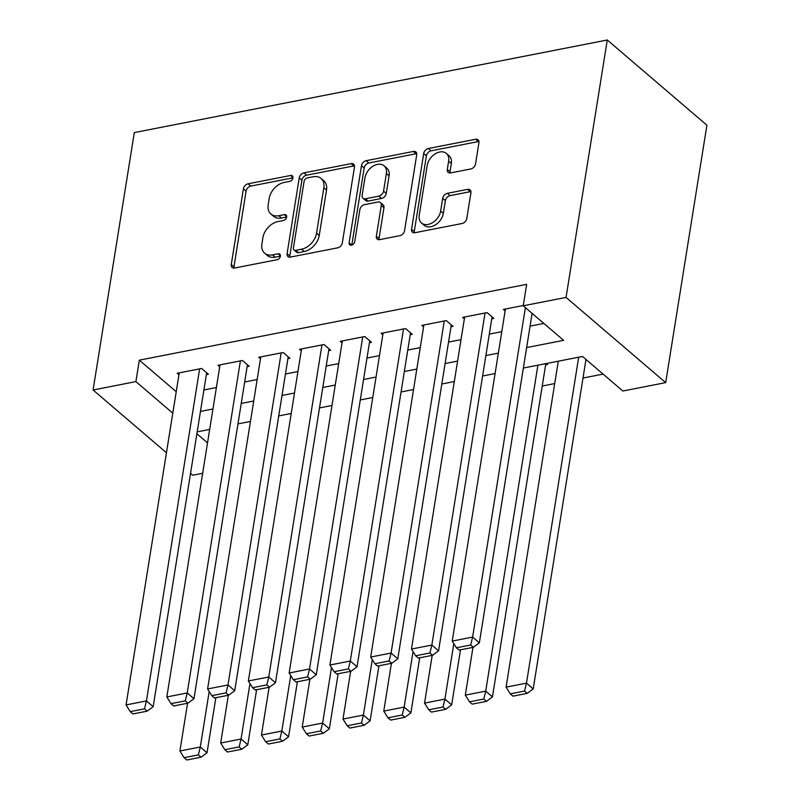 <?xml version="1.0" encoding="UTF-8"?>
<svg xmlns="http://www.w3.org/2000/svg" width="800" height="800" viewBox="0 0 800 800"><rect width="100%" height="100%" fill="white"/><g stroke="black" fill="none" stroke-linecap="round" stroke-linejoin="round"><path stroke-width="1.2" d="M292.94 177.88A3.39 2.36 -49.5 0 0 292.34 175.85A3.39 2.36 -49.5 0 0 290.61 175.48L248.09 183.8A4.84 3.37 -49.5 0 0 243.41 188.79L231.27 264.59A4.84 3.37 -49.5 0 0 232.12 267.49A4.84 3.37 -49.5 0 0 234.6 268.02L277.12 259.7A3.39 2.36 -49.5 0 0 280.39 256.2A3.39 2.36 -49.5 0 0 279.8 254.17A3.39 2.36 -49.5 0 0 278.06 253.8L272.56 254.88A15.5 10.79 -49.5 0 1 264.65 253.18A15.5 10.79 -49.5 0 1 261.91 243.91L262.93 237.59A15.5 10.79 -49.5 0 1 277.89 221.61L283.39 220.53A3.39 2.36 -49.5 0 0 286.67 217.04A3.39 2.36 -49.5 0 0 286.07 215.01A3.39 2.36 -49.5 0 0 284.34 214.64L278.83 215.72A15.5 10.79 -49.5 0 1 270.92 214.02A15.5 10.79 -49.5 0 1 268.19 204.75L269.2 198.43A15.5 10.79 -49.5 0 1 284.16 182.45L289.67 181.37A3.39 2.36 -49.5 0 0 292.94 177.88M470.85 168.95A4.84 3.37 -49.5 0 0 475.53 163.96L478.93 142.69A4.84 3.37 -49.5 0 0 478.08 139.79A4.84 3.37 -49.5 0 0 475.61 139.26L428.38 148.51A4.84 3.37 -49.5 0 0 423.71 153.5L411.56 229.3A4.84 3.37 -49.5 0 0 412.42 232.2A4.84 3.37 -49.5 0 0 414.89 232.73L462.12 223.49A4.84 3.37 -49.5 0 0 466.79 218.49L470.91 192.8A4.84 3.37 -49.5 0 0 470.05 189.91A4.84 3.37 -49.5 0 0 467.58 189.38L447.37 193.33A4.84 3.37 -49.5 0 0 442.69 198.33L440.65 211.07A12.96 9.02 -49.5 0 1 432.72 222.56A12.96 9.02 -49.5 0 1 421.53 223.01A12.96 9.02 -49.5 0 1 419.24 215.26L427.23 165.35A12.96 9.02 -49.5 0 1 435.17 153.86A12.96 9.02 -49.5 0 1 446.36 153.41A12.96 9.02 -49.5 0 1 448.64 161.16L447.31 169.48A4.84 3.37 -49.5 0 0 448.17 172.38A4.84 3.37 -49.5 0 0 450.64 172.91L470.85 168.95M135.9 381.61L139.33 360.16L526.67 284.34L523.24 305.79L566.05 297.41L607.28 40L134.32 132.58L93.09 389.99L135.9 381.61L172.79 413.16M354.47 167.05A4.84 3.37 -49.5 0 0 353.62 164.16A4.84 3.37 -49.5 0 0 351.14 163.63L303.92 172.87A4.84 3.37 -49.5 0 0 299.24 177.87L287.1 253.67A4.84 3.37 -49.5 0 0 287.95 256.56A4.84 3.37 -49.5 0 0 290.43 257.09L337.65 247.85A4.84 3.37 -49.5 0 0 342.33 242.85L354.47 167.05M366.15 160.69L413.37 151.45A4.84 3.37 -49.5 0 1 415.85 151.98A4.84 3.37 -49.5 0 1 416.7 154.87L404.56 230.67A4.84 3.37 -49.5 0 1 399.88 235.67L379.67 239.62A4.84 3.37 -49.5 0 1 377.2 239.09A4.84 3.37 -49.5 0 1 376.35 236.2L381.27 205.46A4.84 3.37 -49.5 0 0 380.42 202.56A4.84 3.37 -49.5 0 0 377.94 202.03L364.54 204.65A4.84 3.37 -49.5 0 0 359.86 209.65L354.73 241.65A3.39 2.36 -49.5 0 1 352.66 244.66A3.39 2.36 -49.5 0 1 349.73 244.78A3.39 2.36 -49.5 0 1 349.13 242.75L361.47 165.68A4.84 3.37 -49.5 0 1 366.15 160.69L368.84 162.99L416.07 153.75L413.37 151.45M545.62 364.83L547.66 364.43L546.56 363.49M206.36 374.63L208.4 374.24L201.67 368.48L177.21 373.27L178.94 374.75M247.13 366.65L249.17 366.25L242.44 360.5L217.98 365.28L219.71 366.77M287.91 358.67L289.95 358.27L283.21 352.52L258.75 357.3L260.49 358.79M328.68 350.69L330.72 350.29L323.99 344.53L299.52 349.32L301.26 350.81M369.45 342.71L371.49 342.31L364.76 336.55L340.29 341.34L342.03 342.83M410.22 334.73L412.26 334.33L405.53 328.57L381.07 333.36L382.8 334.85M451 326.75L453.03 326.35L446.3 320.59L421.84 325.38L423.58 326.87M491.77 318.77L493.81 318.37L487.07 312.61L462.61 317.4L464.35 318.88M139.33 360.16L176.23 391.71M203.91 389.97L216.39 387.53M244.68 381.99L257.16 379.55M285.45 374.01L297.93 371.57M326.22 366.03L338.71 363.59M366.99 358.05L379.48 355.61M407.77 350.07L420.25 347.63M448.54 342.09L461.02 339.64M489.31 334.11L501.8 331.66M530.08 326.13L543.86 323.43M505.12 310.9L503.38 309.42L523.28 305.52M542.23 386.02L554.72 383.57M583 378.03L603.1 374.1M523.37 368.03L582.48 356.46L622.87 391.01L665.68 382.63L706.91 125.22L607.28 40M202.66 473.26L192.72 475.21L190.55 473.35M665.68 382.63L566.05 297.41M526.65 347.58L563.63 340.34L523.24 305.79M200.47 411.43L212.95 408.98M241.24 403.44L253.73 401M282.01 395.46L294.5 393.02M322.79 387.48L335.27 385.04M363.56 379.5L376.04 377.06M404.33 371.52L416.81 369.08M445.1 363.54L457.59 361.1M485.88 355.56L498.36 353.11M93.09 389.99L166.45 452.74M196.89 433.78L207.52 442.87M495.08 373.57L482.6 376.01M454.31 381.55L441.83 383.99M413.54 389.53L401.05 391.97M372.77 397.51L360.28 399.95M331.99 405.49L319.51 407.94M291.22 413.47L278.74 415.92M250.45 421.45L237.97 423.9M209.68 429.43L197.19 431.88M270.92 214.02L273.61 216.32A15.5 10.79 -49.5 0 0 281.53 218.02L278.83 215.72M286.67 217.01L281.53 218.02M264.65 253.18L267.34 255.49A15.5 10.79 -49.5 0 0 275.25 257.18L272.56 254.88M280.4 256.18L275.25 257.18M292.94 177.85L250.78 186.1A4.84 3.37 -49.5 0 0 246.1 191.1L233.96 266.9A4.84 3.37 -49.5 0 0 233.94 268.09M354.49 165.86A4.84 3.37 -49.5 0 0 353.83 165.93L306.61 175.17A4.84 3.37 -49.5 0 0 301.93 180.17L289.79 255.97A4.84 3.37 -49.5 0 0 289.77 257.16M307.38 177.9A3.39 2.36 -49.5 0 0 304.1 181.4L293.44 247.94A3.39 2.36 -49.5 0 0 294.04 249.96A3.39 2.36 -49.5 0 0 295.77 250.34L301.58 249.2A15.5 10.79 -49.5 0 0 316.54 233.22L323.83 187.74A15.5 10.79 -49.5 0 0 321.09 178.47A15.5 10.79 -49.5 0 0 313.18 176.77L307.38 177.9M294.04 249.96L296.74 252.27A3.39 2.36 -49.5 0 0 298.47 252.64L295.77 250.34M321.09 178.47L323.79 180.77A15.5 10.79 -49.5 0 1 326.52 190.04L319.23 235.52A15.5 10.79 -49.5 0 1 304.27 251.5L298.47 252.64M416.72 153.68A4.84 3.37 -49.5 0 0 416.07 153.75M380.42 202.56L383.11 204.86A4.84 3.37 -49.5 0 1 383.96 207.76L379.04 238.5A4.84 3.37 -49.5 0 0 379.02 239.7M349.13 242.75L351.82 245.05L364.17 167.99L361.47 165.68M386.38 173.56A12.96 9.02 -49.5 0 0 384.09 165.81A12.96 9.02 -49.5 0 0 372.9 166.25A12.96 9.02 -49.5 0 0 364.97 177.75L362.15 195.33A4.84 3.37 -49.5 0 0 363.01 198.23A4.84 3.37 -49.5 0 0 365.48 198.76L378.89 196.13A4.84 3.37 -49.5 0 0 383.56 191.14L386.38 173.56L389.07 175.86A12.96 9.02 -49.5 0 0 386.79 168.11L384.09 165.81M363.01 198.23L365.7 200.53A4.84 3.37 -49.5 0 0 368.17 201.06L365.48 198.76M389.07 175.86L386.26 193.44A4.84 3.37 -49.5 0 1 381.58 198.43L368.17 201.06M368.84 162.99A4.84 3.37 -49.5 0 0 364.17 167.99M446.36 153.41L449.05 155.72A12.96 9.02 -49.5 0 1 451.34 163.47L450.01 171.78A4.84 3.37 -49.5 0 0 449.98 172.98M421.53 223.01L424.22 225.31A12.96 9.02 -49.5 0 0 435.41 224.86A12.96 9.02 -49.5 0 0 443.34 213.37L440.65 211.07M470.93 191.61A4.84 3.37 -49.5 0 0 470.27 191.68L450.06 195.64A4.84 3.37 -49.5 0 0 445.39 200.63L443.34 213.37M478.96 141.5A4.84 3.37 -49.5 0 0 478.3 141.57L431.07 150.81A4.84 3.37 -49.5 0 0 426.4 155.81L414.26 231.61A4.84 3.37 -49.5 0 0 414.23 232.8M209.19 691.51L200.3 747L179.91 750.99L187.56 703.24M198.37 754.9L184.1 757.7L186.79 760L201.06 757.21L198.37 754.9L200.3 747L207.03 752.76L215.85 697.71M179.91 750.99L184.1 757.7M201.06 757.21L207.03 752.76M199.63 368.88L146.44 700.94L153.17 706.69L206.66 372.75M179.24 372.87L126.06 704.93L146.44 700.94L144.51 708.84L130.24 711.63L132.93 713.94L147.2 711.14L144.51 708.84M153.17 706.69L147.2 711.14M130.24 711.63L126.06 704.93M249.96 683.53L241.07 739.02L220.69 743.01L228.33 695.26M239.14 746.92L224.87 749.72L227.56 752.02L241.83 749.23L239.14 746.92L241.07 739.02L247.8 744.78L256.62 689.72M220.69 743.01L224.87 749.72M241.83 749.23L247.8 744.78M290.73 675.55L281.84 731.04L261.46 735.03L269.11 687.28M279.91 738.94L265.64 741.73L268.33 744.04L282.61 741.24L279.91 738.94L281.84 731.04L288.58 736.8L297.39 681.74M261.46 735.03L265.64 741.73M282.61 741.24L288.58 736.8M331.5 667.57L322.62 723.06L302.23 727.05L309.88 679.3M320.68 730.96L306.41 733.75L309.11 736.06L323.38 733.26L320.68 730.96L322.62 723.06L329.35 728.82L338.17 673.76M302.23 727.05L306.41 733.75M323.38 733.26L329.35 728.82M372.28 659.58L363.39 715.08L343 719.07L350.65 671.32M361.46 722.98L347.19 725.77L349.88 728.08L364.15 725.28L361.46 722.98L363.39 715.08L370.12 720.83L378.94 665.78M343 719.07L347.19 725.77M364.15 725.28L370.12 720.83M240.4 360.9L187.22 692.96L193.95 698.71L247.44 364.77M220.02 364.89L166.83 696.95L187.22 692.96L185.28 700.86L171.01 703.65L173.71 705.96L187.98 703.16L185.28 700.86M193.95 698.71L187.98 703.16M171.01 703.65L166.83 696.95M281.17 352.91L227.99 684.97L234.72 690.73L288.21 356.79M260.79 356.9L207.6 688.97L227.99 684.97L226.06 692.88L211.79 695.67L214.48 697.97L228.75 695.18L226.06 692.88M234.72 690.73L228.75 695.18M211.79 695.67L207.6 688.97M321.95 344.93L268.76 676.99L275.49 682.75L328.98 348.81M301.56 348.92L248.37 680.98L268.76 676.99L266.83 684.9L252.56 687.69L255.25 689.99L269.52 687.2L266.83 684.9M275.49 682.75L269.52 687.2M252.56 687.69L248.37 680.98M362.72 336.95L309.53 669.01L316.26 674.77L369.75 340.83M342.33 340.94L289.15 673L309.53 669.01L307.6 676.92L293.33 679.71L296.02 682.01L310.29 679.22L307.6 676.92M316.26 674.77L310.29 679.22M293.33 679.71L289.15 673M413.05 651.6L404.16 707.1L383.77 711.09L391.42 663.34M402.23 715L387.96 717.79L390.65 720.1L404.92 717.3L402.23 715L404.16 707.1L410.89 712.85L419.71 657.8M383.77 711.09L387.96 717.79M404.92 717.3L410.89 712.85M403.49 328.97L350.3 661.03L357.04 666.79L410.53 332.84M383.11 332.96L329.92 665.02L350.3 661.03L348.37 668.93L334.1 671.73L336.8 674.03L351.07 671.24L348.37 668.93M357.04 666.79L351.07 671.24M334.1 671.73L329.92 665.02M453.82 643.62L444.93 699.11L424.55 703.11L432.19 655.36M443 707.02L428.73 709.81L431.42 712.11L445.69 709.32L443 707.02L444.93 699.11L451.67 704.87L460.48 649.82M424.55 703.11L428.73 709.81M445.69 709.32L451.67 704.87M444.26 320.99L391.08 653.05L397.81 658.81L451.3 324.86M423.88 324.98L370.69 657.04L391.08 653.05L389.14 660.95L374.87 663.75L377.57 666.05L391.84 663.26L389.14 660.95M397.81 658.81L391.84 663.26M374.87 663.75L370.69 657.04M537.91 365.18L485.71 691.13L465.32 695.12L472.97 647.38M483.77 699.04L469.5 701.83L472.2 704.13L486.47 701.34L483.77 699.04L485.71 691.13L492.44 696.89L545.82 363.64M465.32 695.12L469.5 701.83M486.47 701.34L492.44 696.89M485.04 313.01L431.85 645.07L438.58 650.83L492.07 316.88M464.65 317L411.46 649.06L431.85 645.07L429.92 652.97L415.65 655.77L418.34 658.07L432.61 655.28L429.92 652.97M438.58 650.83L432.61 655.28M415.65 655.77L411.46 649.06M578.69 357.2L526.48 683.15L506.09 687.14L558.3 361.19M524.55 691.06L510.28 693.85L512.97 696.15L527.24 693.36L524.55 691.06L526.48 683.15L533.21 688.91L585.98 359.46M506.09 687.14L510.28 693.85M527.24 693.36L533.21 688.91M525.39 307.63L472.62 637.09L479.35 642.85L532.12 313.39M505.42 309.02L452.23 641.08L472.62 637.09L470.69 644.99L456.42 647.79L459.11 650.09L473.38 647.3L470.69 644.99M479.35 642.85L473.38 647.3M456.42 647.79L452.23 641.08M292.98 177.5L290.61 175.48M280.43 255.83L278.06 253.8M286.7 216.66L284.34 214.64M233.96 266.9L231.27 264.59M246.1 191.1L243.41 188.79M250.78 186.1L248.09 183.8M289.79 255.97L287.1 253.67M301.93 180.17L299.24 177.87M306.61 175.17L303.92 172.87M353.83 165.93L351.14 163.63M304.27 251.5L301.58 249.2M319.23 235.52L316.54 233.22M326.52 190.04L323.83 187.74M379.04 238.5L376.35 236.2M383.96 207.76L381.27 205.46M381.58 198.43L378.89 196.13M386.26 193.44L383.56 191.14M450.01 171.78L447.31 169.48M451.34 163.47L448.64 161.16M445.39 200.63L442.69 198.33M450.06 195.64L447.37 193.33M470.27 191.68L467.58 189.38M414.26 231.61L411.56 229.3M426.4 155.81L423.71 153.5M431.07 150.81L428.38 148.51M478.3 141.57L475.61 139.26"/></g></svg>
